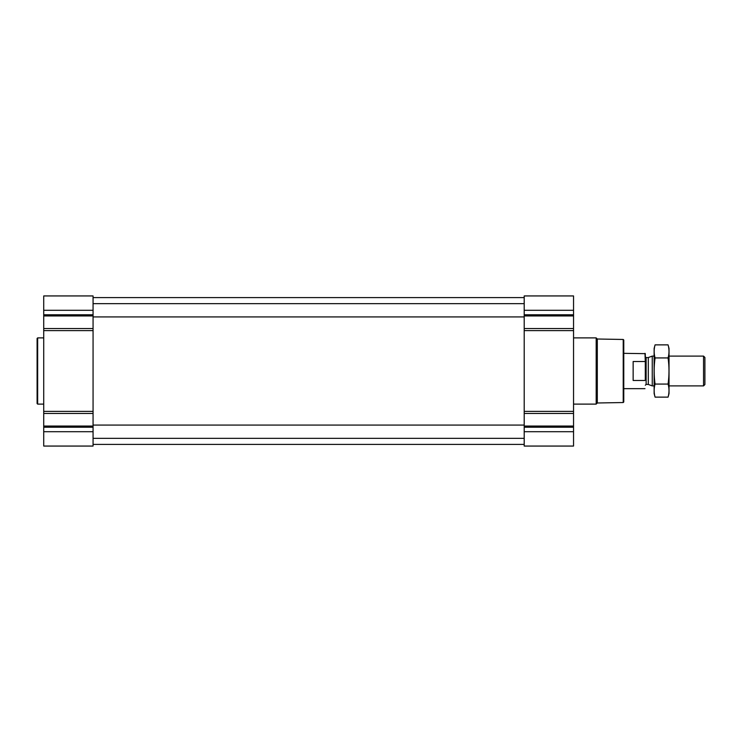 <?xml version="1.0" encoding="UTF-8"?>
<svg xmlns="http://www.w3.org/2000/svg" width="742" height="742" viewBox="0 0 742 742"><rect width="100%" height="100%" fill="white"/><g stroke="black" fill="none" stroke-linecap="round" stroke-linejoin="round"><path stroke-width="1.11" d="M43.722 431.705L43.722 446.063L93.065 446.063L93.065 431.705L43.722 431.705L43.722 295.937L93.065 295.937L93.065 328.539L43.722 328.539M573.547 295.937L573.547 328.539L524.204 328.539L524.204 295.937L573.547 295.937M573.547 413.461L524.204 413.461L524.204 446.063L573.547 446.063L573.547 328.539M573.547 330.617L524.204 330.617L524.204 328.539M524.204 330.617L524.204 413.461M93.065 431.705L93.065 328.539M623.215 339.465L623.215 402.535L623.772 401.988L623.772 340.012L623.215 339.465L597.301 339.011L596.178 337.888L573.547 337.888M623.215 402.535L597.301 402.989L597.301 339.011M597.301 402.989L596.178 404.112L596.178 337.888M43.722 404.112L37.657 404.112L37.657 337.888L43.722 337.888M37.657 404.112L37.1 403.565L37.1 338.435L37.657 337.888M645.299 379.885L645.299 353.656L623.772 353.34M645.299 362.115L644.983 353.34M644.983 380.479L633.149 380.479L633.149 361.521L644.983 361.521M703.546 356.095L703.546 385.905L704.9 384.551L704.9 357.449L703.546 356.095L669.024 356.095M654.129 385.905L652.255 385.905L652.255 356.095L654.129 356.095M655.075 344.872L654.129 348.425L654.129 393.575L655.075 397.128C653.841 392.778 653.841 388.418 655.075 384.068C653.841 375.471 653.841 366.752 655.075 357.932C653.841 353.582 653.841 349.222 655.075 344.872L668.078 344.872C669.312 349.222 669.312 353.582 668.078 357.932C669.303 366.529 669.303 375.248 668.078 384.068C669.312 388.418 669.312 392.778 668.078 397.128L655.075 397.128M655.075 357.932L668.078 357.932M655.075 384.068L668.078 384.068M668.078 344.872L669.024 348.425L669.024 393.575L668.078 397.128M573.547 310.295L524.204 310.295M573.547 314.766L524.204 314.766M573.547 315.944L524.204 315.944M573.547 411.383L524.204 411.383M573.547 426.056L524.204 426.056M573.547 427.234L524.204 427.234M573.547 431.705L524.204 431.705M93.065 310.295L43.722 310.295M93.065 314.766L43.722 314.766M93.065 315.944L43.722 315.944M93.065 330.617L43.722 330.617M93.065 411.383L43.722 411.383M93.065 413.461L43.722 413.461M93.065 426.056L43.722 426.056M93.065 427.234L43.722 427.234M648.304 357.542L648.304 384.458L648.304 357.542L652.255 356.095M648.016 384.412L646.124 384.412L646.124 357.588L645.299 356.763M93.065 438.337L524.204 438.337M93.065 425.083L524.204 425.083M93.065 316.917L524.204 316.917M93.065 303.663L524.204 303.663M93.065 444.402L524.204 444.402M93.065 297.598L524.204 297.598M596.178 404.112L573.547 404.112M644.983 388.66L623.772 388.66M703.546 385.905L669.024 385.905M648.304 384.458L652.255 385.905M648.016 357.588L646.124 357.588M646.124 384.412L645.299 385.237"/></g></svg>
